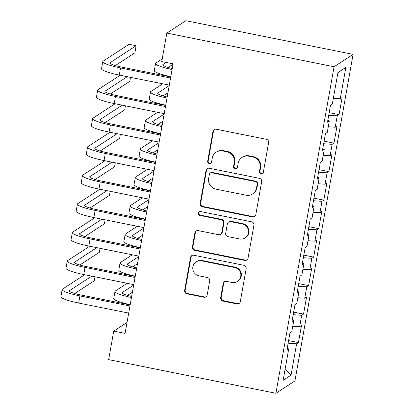 <?xml version="1.0" encoding="UTF-8"?>
<svg xmlns="http://www.w3.org/2000/svg" width="414" height="414" viewBox="0 0 414 414"><rect width="100%" height="100%" fill="white"/><g stroke="black" fill="none" stroke-linecap="round" stroke-linejoin="round"><path stroke-width="0.62" d="M261.027 173.952A2.008 1.966 -123.1 0 0 263.325 172.384L268.619 142.67A2.872 2.81 -123.1 0 0 266.337 139.311L216.253 129.225A2.872 2.81 -123.1 0 0 212.972 131.461L207.678 161.181A2.008 1.966 -123.1 0 0 210.721 163.256A2.008 1.966 -123.1 0 0 211.575 161.962L212.258 158.117A9.186 8.984 -123.1 0 1 222.758 150.96L226.929 151.803A9.186 8.984 -123.1 0 1 234.241 162.547L233.553 166.392A2.008 1.966 -123.1 0 0 236.596 168.467A2.008 1.966 -123.1 0 0 237.45 167.173L238.133 163.328A9.186 8.984 -123.1 0 1 248.633 156.171L252.804 157.009A9.186 8.984 -123.1 0 1 260.116 167.753L259.428 171.603A2.008 1.966 -123.1 0 0 261.027 173.952M242.024 157.418L242.542 157.087A9.186 8.984 -123.1 0 1 249.145 155.835L253.321 156.678A9.186 8.984 -123.1 0 1 260.629 167.422L259.945 171.267A2.008 1.966 -123.1 0 0 262.719 173.492M214.452 129.463A2.872 2.81 -123.1 0 0 213.484 131.129L208.19 160.844A2.008 1.966 -123.1 0 0 210.964 163.069M216.149 152.212L216.662 151.876A9.186 8.984 -123.1 0 1 223.27 150.624L227.441 151.467A9.186 8.984 -123.1 0 1 234.754 162.21L234.065 166.055A2.008 1.966 -123.1 0 0 236.839 168.281M220.678 297.723A2.872 2.81 -123.1 0 0 222.965 301.081L237.015 303.907A2.872 2.81 -123.1 0 0 240.296 301.671L246.175 268.67A2.872 2.81 -123.1 0 0 243.893 265.312L193.809 255.226A2.872 2.81 -123.1 0 0 190.528 257.461L184.649 290.468A2.872 2.81 -123.1 0 0 186.931 293.821L203.905 297.242A2.872 2.81 -123.1 0 0 207.186 295.006L209.701 280.878A2.872 2.81 -123.1 0 0 207.419 277.525L198.999 275.827A7.68 7.509 -123.1 0 1 196.143 261.907A7.68 7.509 -123.1 0 1 201.665 260.867L234.634 267.506A7.68 7.509 -123.1 0 1 237.496 281.422A7.68 7.509 -123.1 0 1 231.969 282.467L226.479 281.36A2.872 2.81 -123.1 0 0 223.198 283.595L220.678 297.723L221.195 297.387A2.872 2.81 -123.1 0 0 223.477 300.745L237.527 303.576A2.872 2.81 -123.1 0 0 239.328 303.338M125.069 333.41L173.088 63.854L161.75 61.572L166.821 33.073L334.067 66.757L275.9 393.3L108.659 359.621L113.731 331.128L125.069 333.41M252.509 216.926A2.872 2.81 -123.1 0 0 255.79 214.69L261.669 181.684A2.872 2.81 -123.1 0 0 259.387 178.325L209.303 168.244A2.872 2.81 -123.1 0 0 206.022 170.48L200.143 203.481A2.872 2.81 -123.1 0 0 202.425 206.84L252.509 216.926L253.021 216.589A2.872 2.81 -123.1 0 0 254.822 216.351M253.922 225.175L248.043 258.181A2.872 2.81 -123.1 0 1 244.762 260.416L194.678 250.33A2.872 2.81 -123.1 0 1 192.396 246.972L194.911 232.849A2.872 2.81 -123.1 0 1 198.192 230.614L218.504 234.702A2.872 2.81 -123.1 0 0 221.785 232.466L223.451 223.099A2.872 2.81 -123.1 0 0 221.169 219.741L200.024 215.482A2.008 1.966 -123.1 0 1 199.274 211.839A2.008 1.966 -123.1 0 1 200.718 211.564L251.64 221.821A2.872 2.81 -123.1 0 1 253.922 225.175M334.067 66.757L353.085 54.379L294.918 380.927L275.9 393.3M329.187 112.66L339.056 114.647L342.099 97.554L340.277 98.739L345.856 67.394L337.943 72.548L332.359 103.888L330.538 105.078L327.49 122.177L329.316 120.986L327.283 132.387L325.461 133.572L322.413 150.67L324.24 149.48L322.211 160.88L320.384 162.065L317.341 179.164L319.163 177.973L317.134 189.374L315.308 190.559L312.265 207.657L314.086 206.467L312.058 217.867L310.231 219.053L307.188 236.151L309.015 234.966L306.981 246.361L305.159 247.551L302.111 264.644L303.938 263.459L301.904 274.855L300.083 276.045L297.035 293.138L298.861 291.953L296.833 303.348L295.006 304.538L291.963 321.631L293.785 320.446L291.756 331.842L289.929 333.032L286.886 350.13L288.708 348.94L287.202 348.35M339.056 114.647L337.229 115.837L335.2 127.233L328.286 126.746M324.11 141.153L333.979 143.141L337.022 126.047L335.2 127.233M333.979 143.141L332.152 144.331L330.124 155.726L323.215 155.24M319.034 169.652L328.902 171.639L331.95 154.541L330.124 155.726M328.902 171.639L327.076 172.824L325.047 184.22L318.138 183.733M313.957 198.146L323.826 200.133L326.874 183.035L325.047 184.22M323.826 200.133L322.004 201.318L319.97 212.718L313.062 212.227M308.88 226.639L318.749 228.626L321.797 211.528L319.97 212.718M318.749 228.626L316.927 229.811L314.899 241.212L307.985 240.72M303.809 255.133L313.677 257.12L316.72 240.022L314.899 241.212M313.677 257.12L311.851 258.305L309.822 269.705L302.913 269.219M298.732 283.626L308.601 285.613L311.644 268.515L309.822 269.705M308.601 285.613L306.774 286.804L304.745 298.199L297.837 297.713M293.655 312.12L303.524 314.107L306.572 297.014L304.745 298.199M303.524 314.107L301.702 315.297L299.669 326.693L292.76 326.206M288.579 340.613L298.447 342.601L301.495 325.507L299.669 326.693M298.447 342.601L296.626 343.791L291.042 375.136L283.129 380.285L288.708 348.94M293.785 320.446L292.279 319.856M296.626 343.791L288.123 343.19M291.042 375.136L285.179 368.765M298.861 291.953L297.356 291.363M301.702 315.297L293.195 314.697M303.938 263.459L302.427 262.869M306.774 286.804L298.271 286.203M309.015 234.966L307.504 234.376M311.851 258.305L303.348 257.705M314.086 206.467L312.58 205.882M316.927 229.811L308.425 229.211M319.163 177.973L317.657 177.389M322.004 201.318L313.501 200.718M324.24 149.48L322.734 148.895M327.076 172.824L318.573 172.224M329.316 120.986L327.805 120.396M332.152 144.331L323.65 143.73M337.229 115.837L328.726 115.237M127.02 322.48L113.731 331.128M166.821 33.073L185.839 20.7L353.085 54.379M345.856 67.394L337.902 72.786M340.277 98.739L333.363 98.253M207.502 168.477A2.872 2.81 -123.1 0 0 206.534 170.144L200.655 203.15A2.872 2.81 -123.1 0 0 202.938 206.503L253.021 216.589M257.223 183.976A2.008 1.966 -123.1 0 0 255.624 181.627L211.663 172.773A2.008 1.966 -123.1 0 0 209.37 174.341L208.646 178.393A9.186 8.984 -123.1 0 0 215.953 189.136L246.004 195.191A9.186 8.984 -123.1 0 0 256.504 188.034L257.223 183.976L257.741 183.645A2.008 1.966 -123.1 0 0 256.142 181.291L255.624 181.627M210.219 173.047L210.731 172.71A2.008 1.966 -123.1 0 1 212.18 172.441L256.142 181.291M252.612 193.938L253.125 193.607A9.186 8.984 -123.1 0 0 257.016 187.697L256.504 188.034M257.741 183.645L257.016 187.697M196.391 230.852A2.872 2.81 -123.1 0 0 195.424 232.513L192.908 246.641A2.872 2.81 -123.1 0 0 195.191 249.999L245.274 260.08A2.872 2.81 -123.1 0 0 247.075 259.847M220.569 234.314L221.081 233.977A2.872 2.81 -123.1 0 0 222.297 232.13L223.969 222.763A2.872 2.81 -123.1 0 0 221.681 219.404L200.536 215.145L200.024 215.482M199.543 211.694A2.008 1.966 -123.1 0 0 200.536 215.145M239.582 238.945A7.68 7.509 -123.1 0 0 248.317 230.065A7.68 7.509 -123.1 0 0 242.247 223.984L230.629 221.645A2.872 2.81 -123.1 0 0 227.348 223.881L225.677 233.253A2.872 2.81 -123.1 0 0 227.964 236.606L239.582 238.945M245.104 237.905L245.616 237.569A7.68 7.509 -123.1 0 0 242.759 223.648L242.247 223.984M228.564 222.033L229.077 221.702A2.872 2.81 -123.1 0 1 231.141 221.309L242.759 223.648M224.678 281.598A2.872 2.81 -123.1 0 0 223.71 283.264L221.195 297.387M237.496 281.422L238.009 281.09A7.68 7.509 -123.1 0 0 235.152 267.17L234.634 267.506M196.143 261.907L196.655 261.576A7.68 7.509 -123.1 0 1 202.182 260.53L235.152 267.17M192.008 255.464A2.872 2.81 -123.1 0 0 191.04 257.13L185.161 290.131A2.872 2.81 -123.1 0 0 187.444 293.49L204.418 296.905A2.872 2.81 -123.1 0 0 206.219 296.667M172.26 68.486A14.625 2.122 -169.9 0 1 162.79 64.755A14.625 2.122 -169.9 0 1 163.012 64.465L166.112 62.447M168.146 67.42L173.016 64.253M162.216 58.943L155.928 63.037A21.937 3.183 10.1 0 0 155.586 63.471A21.937 3.183 10.1 0 0 172.069 69.568M155.586 63.471L154.318 70.592A21.937 3.183 10.1 0 0 170.801 76.688M115.351 65.547L134.876 52.837L136.144 45.716L129.059 44.288L103.127 61.163A21.937 3.183 10.1 0 0 102.791 61.598A21.937 3.183 10.1 0 0 120.536 67.953L170.563 78.029M102.791 61.598L101.523 68.719A21.937 3.183 10.1 0 0 119.268 75.074L169.295 85.149M170.749 76.968L121.819 67.115A14.625 2.122 -169.9 0 1 109.989 62.881A14.625 2.122 -169.9 0 1 110.217 62.592L136.144 45.716M167.189 96.98A14.625 2.122 -169.9 0 1 157.713 93.248A14.625 2.122 -169.9 0 1 157.941 92.959L169.207 85.62M163.075 95.913L167.939 92.746M162.697 83.825L150.851 91.53A21.937 3.183 10.1 0 0 150.515 91.965A21.937 3.183 10.1 0 0 166.992 98.061M150.515 91.965L149.242 99.086A21.937 3.183 10.1 0 0 165.724 105.182M162.112 125.473A14.625 2.122 -169.9 0 1 152.637 121.742A14.625 2.122 -169.9 0 1 152.864 121.452L164.135 114.119M157.998 124.407L162.862 121.24M157.62 112.318L145.775 120.024A21.937 3.183 10.1 0 0 145.438 120.458A21.937 3.183 10.1 0 0 161.915 126.555M145.438 120.458L144.17 127.584A21.937 3.183 10.1 0 0 160.648 133.675M120.174 75.26L98.056 89.657A21.937 3.183 10.1 0 0 97.714 90.092A21.937 3.183 10.1 0 0 115.459 96.446L165.486 106.522M97.714 90.092L96.446 97.212A21.937 3.183 10.1 0 0 114.192 103.572L164.218 113.643M165.672 105.466L116.743 95.608A14.625 2.122 -169.9 0 1 104.913 91.375A14.625 2.122 -169.9 0 1 105.14 91.085L127.264 76.688M110.274 94.04L129.799 81.335L130.508 77.34M115.102 103.754L92.979 118.15A21.937 3.183 10.1 0 0 92.638 118.585A21.937 3.183 10.1 0 0 110.383 124.94L160.409 135.016M92.638 118.585L91.37 125.711A21.937 3.183 10.1 0 0 109.115 132.066L159.142 142.137M160.601 133.96L111.671 124.107A14.625 2.122 -169.9 0 1 99.841 119.869A14.625 2.122 -169.9 0 1 100.064 119.579L122.187 105.182M105.197 122.534L124.723 109.829L125.437 105.834M157.035 153.967A14.625 2.122 -169.9 0 1 147.56 150.235A14.625 2.122 -169.9 0 1 147.788 149.946L159.059 142.613M152.921 152.901L157.791 149.733M152.543 140.812L140.703 148.517A21.937 3.183 10.1 0 0 140.362 148.952A21.937 3.183 10.1 0 0 156.844 155.048M140.362 148.952L139.094 156.078A21.937 3.183 10.1 0 0 155.571 162.174M151.959 182.46A14.625 2.122 -169.9 0 1 142.488 178.729A14.625 2.122 -169.9 0 1 142.711 178.439L153.982 171.106M147.845 181.394L152.714 178.227M147.467 169.305L135.626 177.011A21.937 3.183 10.1 0 0 135.285 177.446A21.937 3.183 10.1 0 0 151.767 183.542M135.285 177.446L134.017 184.572A21.937 3.183 10.1 0 0 150.499 190.668M110.026 132.247L87.903 146.644A21.937 3.183 10.1 0 0 87.566 147.079A21.937 3.183 10.1 0 0 105.306 153.434L155.333 163.509M87.566 147.079L86.293 154.205A21.937 3.183 10.1 0 0 104.038 160.56L154.065 170.635M155.524 162.454L106.595 152.6A14.625 2.122 -169.9 0 1 94.765 148.362A14.625 2.122 -169.9 0 1 94.992 148.072L117.11 133.675M100.126 151.027L119.646 138.323L120.36 134.327M104.949 160.741L82.826 175.138A21.937 3.183 10.1 0 0 82.489 175.572A21.937 3.183 10.1 0 0 100.235 181.927L150.261 192.003M82.489 175.572L81.222 182.698A21.937 3.183 10.1 0 0 98.962 189.053L148.988 199.129M150.448 190.947L101.518 181.094A14.625 2.122 -169.9 0 1 89.688 176.856A14.625 2.122 -169.9 0 1 89.916 176.566L112.034 162.169M95.049 179.526L114.575 166.816L115.283 162.821M146.882 210.954A14.625 2.122 -169.9 0 1 137.412 207.223A14.625 2.122 -169.9 0 1 137.634 206.933L148.905 199.6M142.768 209.893L147.638 206.726M142.395 197.799L130.55 205.51A21.937 3.183 10.1 0 0 130.213 205.939A21.937 3.183 10.1 0 0 146.691 212.035M130.213 205.939L128.94 213.065A21.937 3.183 10.1 0 0 145.423 219.161M99.872 189.234L77.754 203.636A21.937 3.183 10.1 0 0 77.413 204.066A21.937 3.183 10.1 0 0 95.158 210.426L145.185 220.496M77.413 204.066L76.145 211.192A21.937 3.183 10.1 0 0 93.89 217.547L143.917 227.622M145.371 219.441L96.441 209.587A14.625 2.122 -169.9 0 1 84.611 205.349A14.625 2.122 -169.9 0 1 84.839 205.059L106.962 190.663M89.973 208.019L109.498 195.31L110.207 191.32M141.811 239.447A14.625 2.122 -169.9 0 1 132.335 235.716A14.625 2.122 -169.9 0 1 132.563 235.426L143.829 228.093M137.696 238.386L142.561 235.219M137.319 226.292L125.473 234.003A21.937 3.183 10.1 0 0 125.137 234.438A21.937 3.183 10.1 0 0 141.614 240.529M125.137 234.438L123.869 241.559A21.937 3.183 10.1 0 0 140.346 247.655M94.796 217.733L72.678 232.13A21.937 3.183 10.1 0 0 72.336 232.564A21.937 3.183 10.1 0 0 90.081 238.919L140.108 248.995M72.336 232.564L71.068 239.685A21.937 3.183 10.1 0 0 88.813 246.04L138.84 256.116M140.294 247.934L91.365 238.081A14.625 2.122 -169.9 0 1 79.535 233.843A14.625 2.122 -169.9 0 1 79.762 233.553L101.885 219.156M84.896 236.513L104.421 223.803L105.135 219.813M136.734 267.946A14.625 2.122 -169.9 0 1 127.258 264.21A14.625 2.122 -169.9 0 1 127.486 263.925L138.757 256.587M132.62 266.88L137.484 263.713M132.242 254.786L120.402 262.497A21.937 3.183 10.1 0 0 120.06 262.931A21.937 3.183 10.1 0 0 136.542 269.028M120.06 262.931L118.792 270.052A21.937 3.183 10.1 0 0 135.269 276.148M89.724 246.226L67.601 260.623A21.937 3.183 10.1 0 0 67.259 261.058A21.937 3.183 10.1 0 0 85.005 267.413L135.031 277.489M67.259 261.058L65.992 268.179A21.937 3.183 10.1 0 0 83.737 274.534L133.763 284.609M135.223 276.428L86.293 266.575A14.625 2.122 -169.9 0 1 74.463 262.341A14.625 2.122 -169.9 0 1 74.686 262.052L96.809 247.65M79.819 265.007L99.344 252.297L100.059 248.307M131.657 296.44A14.625 2.122 -169.9 0 1 122.182 292.708A14.625 2.122 -169.9 0 1 122.409 292.419L133.681 285.08M127.543 295.373L132.413 292.206M127.165 283.279L115.325 290.99A21.937 3.183 10.1 0 0 114.983 291.425A21.937 3.183 10.1 0 0 131.466 297.521M114.983 291.425L113.715 298.546A21.937 3.183 10.1 0 0 130.198 304.642M84.647 274.72L62.524 289.117A21.937 3.183 10.1 0 0 62.188 289.552A21.937 3.183 10.1 0 0 79.933 295.906L129.955 305.982M62.188 289.552L60.915 296.672A21.937 3.183 10.1 0 0 78.66 303.032L128.687 313.103M130.146 304.927L81.216 295.068A14.625 2.122 -169.9 0 1 69.386 290.835A14.625 2.122 -169.9 0 1 69.614 290.545L91.732 276.148M74.748 293.5L94.268 280.796L94.982 276.8M260.629 167.422L260.116 167.753M253.321 156.678L252.804 157.009M249.145 155.835L248.633 156.171M234.065 166.055L233.553 166.392M234.754 162.21L234.241 162.547M227.441 151.467L226.929 151.803M223.27 150.624L222.758 150.96M208.19 160.844L207.678 161.181M213.484 131.129L212.972 131.461M259.945 171.267L259.428 171.603M202.938 206.503L202.425 206.84M200.655 203.15L200.143 203.481M206.534 170.144L206.022 170.48M212.18 172.441L211.663 172.773M245.274 260.08L244.762 260.416M195.191 249.999L194.678 250.33M192.908 246.641L192.396 246.972M195.424 232.513L194.911 232.849M222.297 232.13L221.785 232.466M223.969 222.763L223.451 223.099M221.681 219.404L221.169 219.741M231.141 221.309L230.629 221.645M223.71 283.264L223.198 283.595M202.182 260.53L201.665 260.867M204.418 296.905L203.905 297.242M187.444 293.49L186.931 293.821M185.161 290.131L184.649 290.468M191.04 257.13L190.528 257.461M237.527 303.576L237.015 303.907M223.477 300.745L222.965 301.081M163.012 64.465L162.899 65.101M120.536 67.953L119.268 75.074M110.217 62.592L110.103 63.228M157.941 92.959L157.827 93.595M152.864 121.452L152.75 122.089M115.459 96.446L114.192 103.572M105.14 91.085L105.027 91.722M110.383 124.94L109.115 132.066M100.064 119.579L99.95 120.215M147.788 149.946L147.674 150.582M142.711 178.439L142.597 179.081M105.306 153.434L104.038 160.56M94.992 148.072L94.878 148.714M100.235 181.927L98.962 189.053M89.916 176.566L89.802 177.208M137.634 206.933L137.52 207.574M95.158 210.426L93.89 217.547M84.839 205.059L84.725 205.701M132.563 235.426L132.449 236.068M90.081 238.919L88.813 246.04M79.762 233.553L79.648 234.195M127.486 263.925L127.372 264.562M85.005 267.413L83.737 274.534M74.686 262.052L74.572 262.688M122.409 292.419L122.296 293.055M79.933 295.906L78.66 303.032M69.614 290.545L69.5 291.182"/></g></svg>
